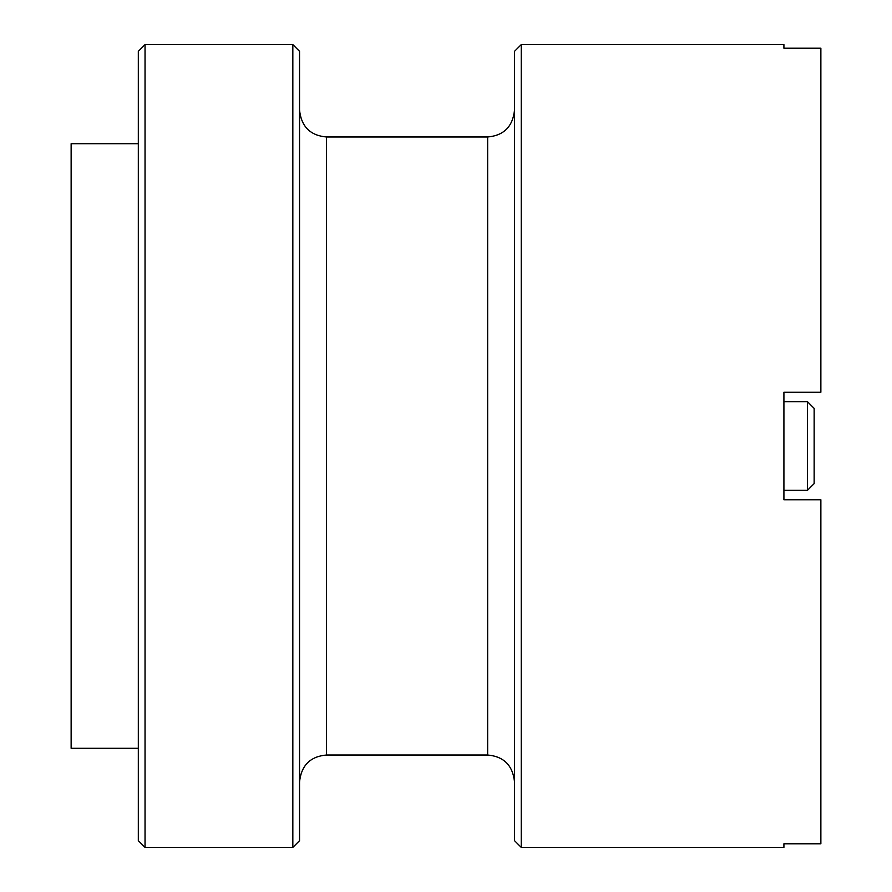 <?xml version="1.0" encoding="UTF-8"?>
<svg xmlns="http://www.w3.org/2000/svg" width="892" height="892" viewBox="0 0 892 892"><rect width="100%" height="100%" fill="white"/><g stroke="black" fill="none" stroke-linecap="round" stroke-linejoin="round"><path stroke-width="1.34" d="M807.427 401.656L814.151 408.38L814.151 483.62L807.427 490.344L807.427 401.656L783.912 401.656M138.316 143.69L71.137 143.69L71.137 748.31L138.316 748.31M145.039 44.6L138.316 51.323L138.316 840.677L145.039 847.4L292.832 847.4L292.832 44.6L145.039 44.6L145.039 847.4M292.832 44.6L299.545 51.323L299.545 840.677L292.832 847.4M521.24 44.6L514.528 51.323L514.528 840.677L521.24 847.4L783.912 847.4L783.912 843.787L820.863 843.787L820.863 499.743L783.912 499.743L783.912 392.257L820.863 392.257L820.863 48.213L783.912 48.213L783.912 44.6L521.24 44.6L521.24 847.4M326.416 755.022L487.656 755.022L487.656 136.978L326.416 136.978L326.416 755.022C310.249 756.472 301.295 765.425 299.545 781.905M487.656 755.022C503.824 756.472 512.777 765.425 514.528 781.905M487.656 136.978C503.824 135.528 512.777 126.575 514.528 110.095M326.416 136.978C310.249 135.528 301.295 126.575 299.545 110.095M807.427 490.344L783.912 490.344"/></g></svg>
